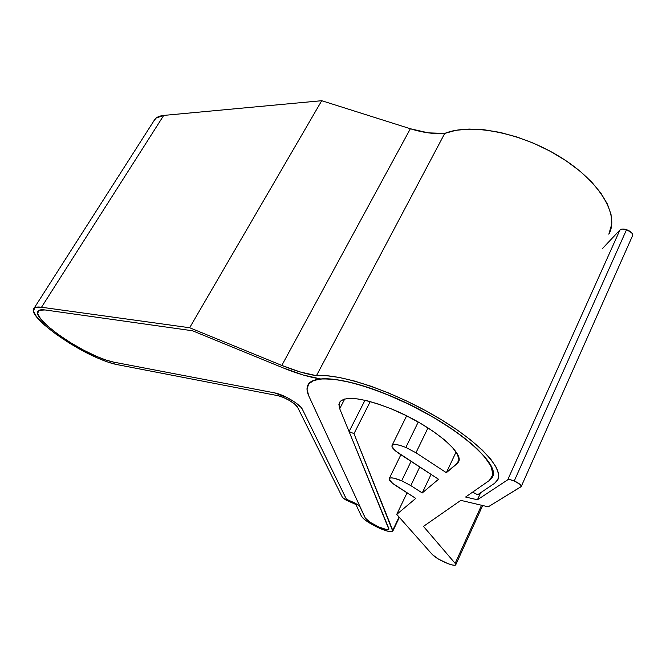<?xml version="1.0" encoding="UTF-8"?>
<svg xmlns="http://www.w3.org/2000/svg" width="666" height="666" viewBox="0 0 666 666"><rect width="100%" height="100%" fill="white"/><g stroke="black" fill="none" stroke-linecap="round" stroke-linejoin="round"><path stroke-width="1" d="M514.235 480.969C519.047 483.175 521.378 485.031 521.22 486.538L488.245 506.826L460.822 500.366L423.468 526.39L460.822 500.366L488.245 506.826L520.995 486.754L521.212 485.797L519.93 484.282L514.235 480.969L626.556 229.653L514.235 480.969L510.148 479.711L507.7 479.828L477.447 499.775L507.7 479.828C508.799 479.304 510.98 479.687 514.235 480.969M632.492 235.839C633.05 233.516 631.077 231.452 626.556 229.653L631.718 232.834L632.683 234.715L632.484 235.856L521.295 486.371M392.058 445.446C391.442 447.294 393.889 450.074 399.392 453.762L438.528 479.262L422.236 492.957L431.052 474.392L422.236 492.957L410.814 485.606L401.681 480.777C394.713 477.922 390.567 477.189 389.252 478.563C388.769 480.069 390.992 482.45 395.937 485.705L415.767 498.401L396.728 514.393L432.4 554.636C435.531 557.667 440.617 560.63 447.669 563.519C452.256 565.234 454.936 565.692 455.727 564.893L455.153 563.369L423.468 526.39L455.153 563.369L481.543 505.253L455.153 563.369L455.777 564.776L454.562 565.292L451.706 564.851L447.669 563.519L438.544 559.132L432.4 554.636L396.728 514.393L407.076 492.832L396.728 514.393L415.767 498.401L392.632 483.358L389.21 479.487L389.435 478.338L390.992 477.872L393.731 478.146L401.681 480.777L411.064 461.372L401.681 480.777L410.814 485.606L419.738 467.016L410.814 485.606L422.236 492.957L438.528 479.262L395.746 451.115L391.983 446.611L392.241 445.188L393.972 444.522L397.028 444.697L401.115 445.696L405.844 447.435L415.967 452.772L427.997 427.897L415.967 452.772L446.353 472.685L457.043 463.702L458.949 459.623L457.043 463.702L458.941 459.856L457.442 454.378L452.497 447.552L444.314 439.743L433.308 431.418L420.154 423.118L405.661 415.359L390.784 408.658C429.786 424.167 465.651 453.429 458.233 462.312L446.353 472.685L415.967 452.772L405.844 447.435L418.24 422.019L405.844 447.435C398.185 444.388 393.589 443.731 392.058 445.446L406.635 415.842M386.43 394.239C447.985 418.456 503.929 464.618 491.824 477.897L489.294 480.527L465.601 497.027L489.294 480.527L492.415 476.731L492.84 471.536L490.434 465.035L485.173 457.4L477.122 448.842L466.475 439.627L453.538 430.061L438.736 420.487L422.577 411.247L405.652 402.697L388.586 395.121L371.986 388.802L356.427 383.924L342.432 380.627L330.419 378.979L320.712 378.971C309.715 377.331 297.144 373.618 282.983 367.832L192.516 330.769L45.08 309.956L39.086 310.289L37.604 313.411L40.643 318.906L47.702 326.107L57.967 334.257L70.355 342.532L83.658 350.158L96.62 356.41C69.414 344.996 34.299 318.839 37.679 311.738C38.328 309.973 40.793 309.382 45.08 309.956L192.516 330.769L45.08 309.956L192.516 330.769L282.983 367.832L192.516 330.769L282.983 367.832L303.038 374.958L282.983 367.832C297.144 373.618 309.715 377.331 320.712 378.971C342.116 376.64 391.367 392.815 432.975 417.066C474.675 441.267 498.809 467.549 491.824 477.897L489.294 480.527L492.907 474.858L491.208 466.558L483.982 455.977L471.42 443.706L454.17 430.494L433.275 417.241L410.156 404.861L386.43 394.239C344.613 377.189 312.262 374.5 307.85 385.231C309.565 381.751 313.853 379.662 320.712 378.971L303.038 374.958L320.712 378.971L312.945 380.769L308.375 384.324L307.009 389.435L308.749 395.854L365.301 518.015L308.749 395.854C306.785 391.625 306.485 388.087 307.85 385.231C306.485 388.087 306.785 391.625 308.749 395.854L307.001 389.127L308.716 383.866L313.986 380.353L322.785 378.821L334.906 379.437L349.975 382.259L367.391 387.246L386.43 394.239M153.854 120.929L156.152 118.04L163.711 115.418L321.728 100.708L410.356 128.746L428.305 132.859L444.746 133.416L455.869 130.32L469.072 129.062L483.999 129.745L500.174 132.417L517.066 137.029L534.09 143.448L550.632 151.465L566.092 160.797L579.911 171.095L591.633 181.993L600.874 193.098L607.384 204.021L611.022 214.402L611.788 223.926L608.841 234.191C619.621 215.318 600.158 181.701 560.414 157.134C520.795 132.476 470.03 122.91 444.746 133.416L316.45 375.682L300.216 371.969L281.81 365.426L189.652 327.739L41.508 307.242L34.957 307.634L33.392 311.105L36.78 317.166L44.572 325.091L55.844 334.024L69.422 343.09L83.983 351.432L98.177 358.283L108.358 362.237L116.808 364.552L277.947 395.679C284.182 396.728 296.17 403.846 297.627 407.351L342.482 497.494L345.554 499.816L355.91 504.512L361.463 516.292L363.519 518.697L367.59 521.769L373.06 525.058L384.89 530.361L389.51 531.601L392.274 531.585L399.084 517.049L392.74 530.294L353.996 433.641L349.076 431.568L365.001 400.274L349.076 431.568L388.836 528.546L339.702 408.708L344.713 398.992L339.702 408.708L339.444 402.472C344.705 395.504 361.813 397.569 390.784 408.658L378.771 404.179L367.682 400.907L357.958 398.959L350 398.385L344.064 399.167L340.334 401.24L338.886 404.47L339.702 408.708L388.836 528.546L388.503 529.52L386.43 529.545L378.604 526.889L369.905 522.136L365.301 518.015L369.905 522.136L378.604 526.889C371.47 523.518 367.033 520.562 365.301 518.015C367.033 520.562 371.47 523.518 378.604 526.889L386.43 529.545L388.503 529.52L388.836 528.546L388.852 529.237C387.803 530.169 384.382 529.387 378.604 526.889C384.382 529.387 387.803 530.169 388.852 529.237L349.076 431.568L353.996 433.641L370.246 401.581L353.996 433.641L392.757 531.202C391.35 532.434 386.796 531.393 379.12 528.063C369.672 523.609 363.786 519.68 361.463 516.292L355.91 504.512L347.128 500.599L342.482 497.494L297.627 407.351L294.822 404.212L289.618 400.574L283.416 397.444L277.947 395.679L116.808 364.552C111.746 363.553 105.536 361.463 98.177 358.283C68.357 345.762 29.803 317.074 33.458 309.215C34.157 307.284 36.846 306.626 41.508 307.242L189.652 327.739L281.81 365.426L410.356 128.746C422.818 132.659 434.282 134.216 444.746 133.416L316.45 375.682C339.152 373.285 391.325 390.434 435.356 416.142C479.495 441.799 504.828 469.547 497.419 480.444L494.605 483.3L477.655 494.755L472.627 492.132L489.294 480.527L472.627 492.132L477.655 494.755L494.605 483.3L497.985 479.337L498.534 473.884L496.095 467.049L490.626 458.999L482.192 449.958L470.987 440.209L457.334 430.07L441.683 419.913L424.575 410.098L406.635 400.999L388.519 392.948L370.904 386.213L354.387 381.019L339.527 377.497L326.765 375.724L316.45 375.682C306.343 374.142 294.797 370.721 281.81 365.426L410.356 128.746L321.728 100.708L189.652 327.739L321.728 100.708L163.711 115.418L41.508 307.242L163.711 115.418C158.658 115.942 155.378 117.765 153.871 120.896L33.458 309.215M456.052 452.056L446.353 472.685L456.052 452.056M465.601 497.027L477.447 499.775L465.601 497.027M602.231 248.793L619.929 229.995L622.56 229.046L626.556 229.653C623.451 228.738 621.236 228.854 619.929 229.995L507.7 479.828L619.929 229.995L602.231 248.793M480.661 492.723L477.447 499.775L480.661 492.723M359.865 506.277L365.301 518.015L359.324 505.636L346.478 499.275L355.236 503.171L359.865 506.277L308.749 395.854L359.865 506.277M346.478 499.275L355.236 503.171L346.42 499.242L302.422 409.365L346.478 499.275M274.608 392.873C283.391 394.314 300.433 404.445 302.422 409.365L300.974 407.326L302.422 409.365C300.433 404.445 283.391 394.314 274.608 392.873L286.755 397.394L295.121 402.364L300.974 407.326L295.121 402.364L286.755 397.394L274.608 392.873L113.603 362.113C108.999 361.213 103.338 359.307 96.62 356.41L105.911 360.015L113.603 362.113L274.608 392.873M113.603 362.113C108.999 361.213 103.338 359.307 96.62 356.41C69.414 344.996 34.299 318.839 37.679 311.738C38.328 309.973 40.793 309.382 45.08 309.956L39.086 310.289L37.604 313.411L40.643 318.906L47.702 326.107L57.967 334.257L70.355 342.532L83.658 350.158L96.62 356.41L105.911 360.015L113.603 362.113M458.641 461.438L458.233 462.312M455.777 564.768L482.659 505.511M389.252 478.554L400.882 454.736M399.375 517.382L392.823 531.077"/></g></svg>
